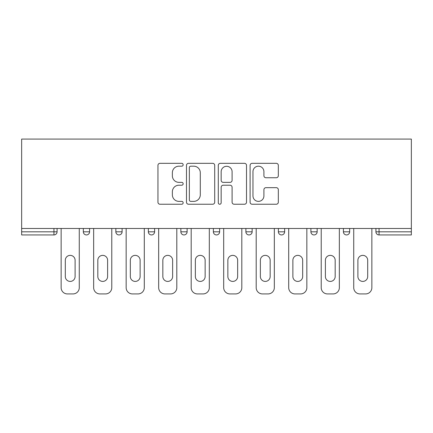 <?xml version="1.0" encoding="UTF-8"?>
<svg xmlns="http://www.w3.org/2000/svg" width="433" height="433" viewBox="0 0 433 433"><rect width="100%" height="100%" fill="white"/><g stroke="black" fill="none" stroke-linecap="round" stroke-linejoin="round"><path stroke-width="0.65" d="M183.159 164.756A1.434 1.434 0 0 0 181.725 163.328L159.994 163.328A2.046 2.046 0 0 0 157.948 165.374L157.948 202.189A2.046 2.046 0 0 0 159.994 204.235L181.725 204.235A1.434 1.434 0 0 0 183.159 202.806A1.434 1.434 0 0 0 181.725 201.372L178.916 201.372A6.544 6.544 0 0 1 172.366 194.828L172.366 191.759A6.544 6.544 0 0 1 178.916 185.216L181.725 185.216A1.434 1.434 0 0 0 183.159 183.781A1.434 1.434 0 0 0 181.725 182.353L178.916 182.353A6.544 6.544 0 0 1 172.366 175.803L172.366 172.735A6.544 6.544 0 0 1 178.916 166.191L181.725 166.191A1.434 1.434 0 0 0 183.159 164.756M276.281 177.746A2.046 2.046 0 0 0 278.327 175.701L278.327 165.374A2.046 2.046 0 0 0 276.281 163.328L252.141 163.328A2.046 2.046 0 0 0 250.095 165.374L250.095 202.189A2.046 2.046 0 0 0 252.141 204.235L276.281 204.235A2.046 2.046 0 0 0 278.327 202.189L278.327 189.714A2.046 2.046 0 0 0 276.281 187.668L265.949 187.668A2.046 2.046 0 0 0 263.908 189.714L263.908 195.9A5.472 5.472 0 0 1 258.436 201.372A5.472 5.472 0 0 1 252.964 195.9L252.964 171.663A5.472 5.472 0 0 1 258.436 166.191A5.472 5.472 0 0 1 263.908 171.663L263.908 175.701A2.046 2.046 0 0 0 265.949 177.746L276.281 177.746M411.35 228.483L21.65 228.483L21.65 139.08L411.35 139.08L411.35 234.94L379.048 234.94A3.128 3.128 0 0 1 375.925 231.817L375.925 228.483L375.925 231.817A3.128 3.128 0 0 0 379.048 234.94A3.128 3.128 0 0 1 375.925 231.817L411.35 231.817M214.708 165.374A2.046 2.046 0 0 0 212.663 163.328L188.528 163.328A2.046 2.046 0 0 0 186.482 165.374L186.482 202.189A2.046 2.046 0 0 0 188.528 204.235L212.663 204.235A2.046 2.046 0 0 0 214.708 202.189L214.708 165.374M220.337 163.328L244.472 163.328A2.046 2.046 0 0 1 246.518 165.374L246.518 202.189A2.046 2.046 0 0 1 244.472 204.235L234.145 204.235A2.046 2.046 0 0 1 232.099 202.189L232.099 187.262A2.046 2.046 0 0 0 230.053 185.216L223.201 185.216A2.046 2.046 0 0 0 221.155 187.262L221.155 202.806A1.434 1.434 0 0 1 219.72 204.235A1.434 1.434 0 0 1 218.292 202.806L218.292 165.374A2.046 2.046 0 0 1 220.337 163.328M53.952 234.94A3.128 3.128 0 0 0 57.075 231.817L53.952 231.817L53.952 234.94A3.128 3.128 0 0 0 57.075 231.817L57.075 228.483L57.075 231.817A3.128 3.128 0 0 1 53.952 234.94L21.65 234.94L21.65 231.817L53.952 231.817L53.952 228.483M21.65 228.483L21.65 231.817M83.336 228.483L83.336 231.817L83.336 228.483M86.459 234.94A3.128 3.128 0 0 1 83.336 231.817A3.128 3.128 0 0 0 86.459 234.94A3.128 3.128 0 0 0 89.588 231.817L89.588 228.483L89.588 231.817A3.128 3.128 0 0 1 86.459 234.94A3.128 3.128 0 0 1 83.336 231.817L89.588 231.817A3.128 3.128 0 0 1 86.459 234.94M115.844 228.483L115.844 231.817L115.844 228.483M122.095 228.483L122.095 231.817L122.095 228.483M148.357 228.483L148.357 231.817L148.357 228.483M154.608 228.483L154.608 231.817L154.608 228.483M180.864 228.483L180.864 231.817L180.864 228.483M187.116 228.483L187.116 231.817A3.128 3.128 0 0 1 183.993 234.94A3.128 3.128 0 0 1 180.864 231.817A3.128 3.128 0 0 0 183.993 234.94A3.128 3.128 0 0 0 187.116 231.817A3.128 3.128 0 0 1 183.993 234.94A3.128 3.128 0 0 1 180.864 231.817L187.116 231.817M213.372 228.483L213.372 231.817L213.372 228.483M219.628 228.483L219.628 231.817L219.628 228.483M245.884 228.483L245.884 231.817L245.884 228.483M252.136 228.483L252.136 231.817A3.128 3.128 0 0 1 249.007 234.94A3.128 3.128 0 0 1 245.884 231.817L252.136 231.817A3.128 3.128 0 0 1 249.007 234.94M278.392 228.483L278.392 231.817L278.392 228.483M284.643 228.483L284.643 231.817A3.128 3.128 0 0 1 281.52 234.94A3.128 3.128 0 0 1 278.392 231.817L284.643 231.817A3.128 3.128 0 0 1 281.52 234.94M317.156 228.483L317.156 231.817L310.905 231.817A3.128 3.128 0 0 0 314.028 234.94A3.128 3.128 0 0 1 310.905 231.817L310.905 228.483M349.664 228.483L349.664 231.817L343.412 231.817A3.128 3.128 0 0 0 346.541 234.94A3.128 3.128 0 0 1 343.412 231.817L343.412 228.483M118.972 234.94A3.128 3.128 0 0 1 115.844 231.817A3.128 3.128 0 0 0 118.972 234.94A3.128 3.128 0 0 0 122.095 231.817A3.128 3.128 0 0 1 118.972 234.94A3.128 3.128 0 0 1 115.844 231.817L122.095 231.817A3.128 3.128 0 0 1 118.972 234.94M151.48 234.94A3.128 3.128 0 0 1 148.357 231.817A3.128 3.128 0 0 0 151.48 234.94A3.128 3.128 0 0 0 154.608 231.817A3.128 3.128 0 0 1 151.48 234.94A3.128 3.128 0 0 1 148.357 231.817L154.608 231.817A3.128 3.128 0 0 1 151.48 234.94M216.5 234.94A3.128 3.128 0 0 1 213.372 231.817A3.128 3.128 0 0 0 216.5 234.94A3.128 3.128 0 0 0 219.628 231.817A3.128 3.128 0 0 1 216.5 234.94A3.128 3.128 0 0 1 213.372 231.817L219.628 231.817A3.128 3.128 0 0 1 216.5 234.94M314.028 234.94A3.128 3.128 0 0 0 317.156 231.817A3.128 3.128 0 0 1 314.028 234.94A3.128 3.128 0 0 1 310.905 231.817M346.541 234.94A3.128 3.128 0 0 0 349.664 231.817A3.128 3.128 0 0 1 346.541 234.94A3.128 3.128 0 0 1 343.412 231.817M190.78 166.191A1.434 1.434 0 0 0 189.345 167.62L189.345 199.943A1.434 1.434 0 0 0 190.78 201.372L193.746 201.372A6.544 6.544 0 0 0 200.29 194.828L200.29 172.735A6.544 6.544 0 0 0 193.746 166.191L190.78 166.191M232.099 171.766A5.472 5.472 0 0 0 226.627 166.294A5.472 5.472 0 0 0 221.155 171.766L221.155 180.307A2.046 2.046 0 0 0 223.201 182.353L230.053 182.353A2.046 2.046 0 0 0 232.099 180.307L232.099 171.766M79.271 228.483L79.271 287.669A6.251 6.251 0 0 1 73.02 293.92L67.391 293.92A6.251 6.251 0 0 1 61.14 287.669L61.14 228.483M65.307 260.265A4.898 4.898 0 0 1 70.206 255.367A4.898 4.898 0 0 1 75.104 260.265L75.104 276.519A4.898 4.898 0 0 1 70.206 281.418A4.898 4.898 0 0 1 65.307 276.519L65.307 260.265M111.779 228.483L111.779 287.669A6.251 6.251 0 0 1 105.528 293.92L99.904 293.92A6.251 6.251 0 0 1 93.652 287.669L93.652 228.483M97.82 260.265A4.898 4.898 0 0 1 102.718 255.367A4.898 4.898 0 0 1 107.611 260.265L107.611 276.519A4.898 4.898 0 0 1 102.718 281.418A4.898 4.898 0 0 1 97.82 276.519L97.82 260.265M144.292 228.483L144.292 287.669A6.251 6.251 0 0 1 138.04 293.92L132.411 293.92A6.251 6.251 0 0 1 126.16 287.669L126.16 228.483M130.328 260.265A4.898 4.898 0 0 1 135.226 255.367A4.898 4.898 0 0 1 140.124 260.265L140.124 276.519A4.898 4.898 0 0 1 135.226 281.418A4.898 4.898 0 0 1 130.328 276.519L130.328 260.265M176.799 228.483L176.799 287.669A6.251 6.251 0 0 1 170.548 293.92L164.924 293.92A6.251 6.251 0 0 1 158.673 287.669L158.673 228.483M162.84 260.265A4.898 4.898 0 0 1 167.733 255.367A4.898 4.898 0 0 1 172.632 260.265L172.632 276.519A4.898 4.898 0 0 1 167.733 281.418A4.898 4.898 0 0 1 162.84 276.519L162.84 260.265M209.312 228.483L209.312 287.669A6.251 6.251 0 0 1 203.061 293.92L197.432 293.92A6.251 6.251 0 0 1 191.18 287.669L191.18 228.483M195.348 260.265A4.898 4.898 0 0 1 200.246 255.367A4.898 4.898 0 0 1 205.145 260.265L205.145 276.519A4.898 4.898 0 0 1 200.246 281.418A4.898 4.898 0 0 1 195.348 276.519L195.348 260.265M241.82 228.483L241.82 287.669A6.251 6.251 0 0 1 235.568 293.92L229.939 293.92A6.251 6.251 0 0 1 223.688 287.669L223.688 228.483M227.855 260.265A4.898 4.898 0 0 1 232.754 255.367A4.898 4.898 0 0 1 237.652 260.265L237.652 276.519A4.898 4.898 0 0 1 232.754 281.418A4.898 4.898 0 0 1 227.855 276.519L227.855 260.265M274.327 228.483L274.327 287.669A6.251 6.251 0 0 1 268.076 293.92L262.452 293.92A6.251 6.251 0 0 1 256.201 287.669L256.201 228.483M260.368 260.265A4.898 4.898 0 0 1 265.267 255.367A4.898 4.898 0 0 1 270.16 260.265L270.16 276.519A4.898 4.898 0 0 1 265.267 281.418A4.898 4.898 0 0 1 260.368 276.519L260.368 260.265M306.84 228.483L306.84 287.669A6.251 6.251 0 0 1 300.589 293.92L294.96 293.92A6.251 6.251 0 0 1 288.708 287.669L288.708 228.483M292.876 260.265A4.898 4.898 0 0 1 297.774 255.367A4.898 4.898 0 0 1 302.672 260.265L302.672 276.519A4.898 4.898 0 0 1 297.774 281.418A4.898 4.898 0 0 1 292.876 276.519L292.876 260.265M339.348 228.483L339.348 287.669A6.251 6.251 0 0 1 333.096 293.92L327.472 293.92A6.251 6.251 0 0 1 321.221 287.669L321.221 228.483M325.389 260.265A4.898 4.898 0 0 1 330.282 255.367A4.898 4.898 0 0 1 335.18 260.265L335.18 276.519A4.898 4.898 0 0 1 330.282 281.418A4.898 4.898 0 0 1 325.389 276.519L325.389 260.265M371.86 228.483L371.86 287.669A6.251 6.251 0 0 1 365.609 293.92L359.98 293.92A6.251 6.251 0 0 1 353.729 287.669L353.729 228.483M357.896 260.265A4.898 4.898 0 0 1 362.794 255.367A4.898 4.898 0 0 1 367.693 260.265L367.693 276.519A4.898 4.898 0 0 1 362.794 281.418A4.898 4.898 0 0 1 357.896 276.519L357.896 260.265M379.048 228.483L379.048 234.94"/></g></svg>
